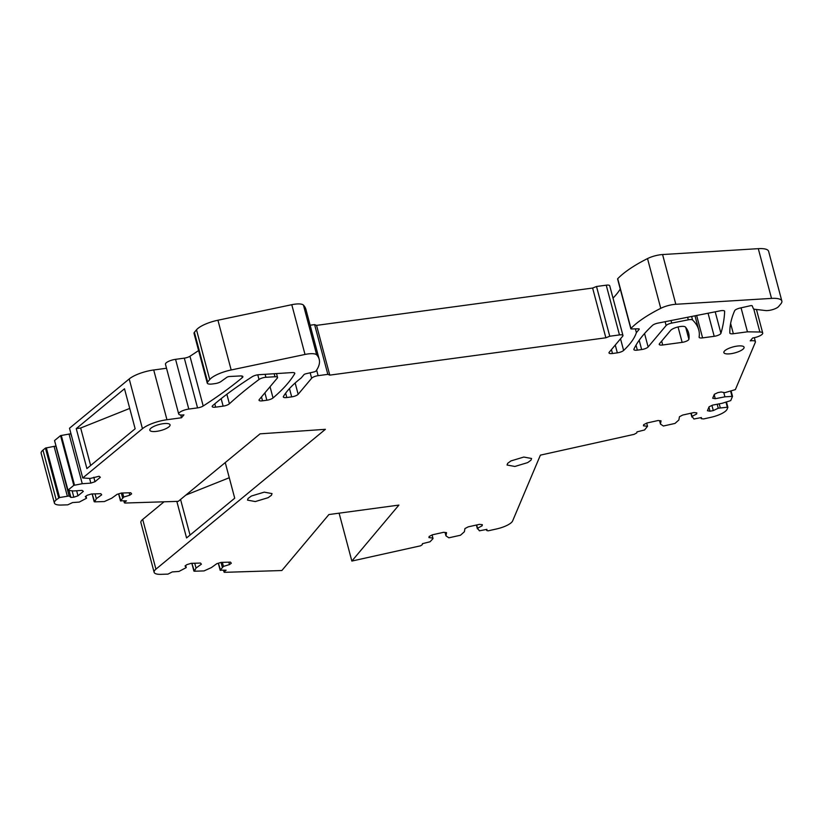<?xml version="1.0" encoding="UTF-8"?>
<svg xmlns="http://www.w3.org/2000/svg" width="823" height="823" viewBox="0 0 823 823"><rect width="100%" height="100%" fill="white"/><g stroke="black" fill="none" stroke-linecap="round" stroke-linejoin="round"><path stroke-width="1.23" d="M164.065 501.793L142.698 519.426L155.938 569.166L325.383 429.328L260.058 433.844L178.272 501.351L125.209 503.028A2.644 0.782 -14.9 0 1 124.324 502.688A2.644 0.782 -14.9 0 1 124.746 502.071L126.444 500.857L120.518 500.775L123.748 497.051L129.787 495.199L131.618 493.882L130.754 492.74L121.341 493.039L117.082 494.345L111.712 498.213L104.356 501.557L94.645 501.865L96.322 498.697L101.692 494.829L100.818 493.687L91.415 493.995L87.156 495.292L85.314 496.619L86.549 498.234L79.265 502.081L72.568 502.565L67.743 504.838L61.231 505.044A15.863 4.722 165.1 0 1 54.39 503.018A15.863 4.722 165.1 0 1 56.201 499.88L59.575 497.534L69.122 495.981L70.891 497.421L73.833 497.215L77.99 495.816L83.339 491.382L82.084 490.364L73.514 490.971L67.795 490.313L73.792 485.354L82.259 483.718L90.839 483.111L94.995 481.712L100.344 477.278L99.099 476.26L90.263 478.451L82.742 477.968L142.441 428.701A21.141 6.296 165.1 0 1 166.956 419.73L181.492 417.765L183.93 414.864A7.932 2.356 165.1 0 1 178.704 414.01A7.932 2.356 165.1 0 1 179.075 412.951A7.932 2.356 165.1 0 1 188.796 409.072L197.551 407.889A5.288 1.574 165.1 0 0 203.199 405.996A422.888 125.888 165.1 0 0 242.281 377.654A5.288 1.574 165.1 0 0 242.878 376.615A5.288 1.574 165.1 0 0 240.409 375.946L229.555 376.492A2.119 0.628 165.1 0 0 226.788 377.356L220.976 381.543A5.288 1.574 165.1 0 1 215.07 383.611L212.488 383.96A7.932 2.356 165.1 0 1 207.262 383.106A7.932 2.356 165.1 0 1 207.633 382.057L209.742 379.547A21.141 6.296 165.1 0 1 231.17 369.969L305.014 354.456A13.744 4.094 165.1 0 1 316.68 354.857A105.725 31.469 165.1 0 1 319.19 359.26A105.725 31.469 165.1 0 1 316.053 370.947A2.119 0.628 165.1 0 1 313.985 371.924L305.991 373.745A2.119 0.628 165.1 0 0 303.954 374.671L301.197 377.963A158.582 47.209 165.1 0 0 283.441 396.449A5.288 1.574 165.1 0 0 283.328 396.964A5.288 1.574 165.1 0 0 286.816 397.53L291.681 396.871A5.288 1.574 165.1 0 0 298.163 394.289L311.629 378.261A5.288 1.574 165.1 0 1 318.11 375.669L327.832 374.352L329.776 375.123L605.862 337.79L609.75 336.237L619.472 334.92A5.288 1.574 165.1 0 1 622.96 335.496A5.288 1.574 165.1 0 1 622.713 336.196L609.236 352.223A5.288 1.574 165.1 0 0 608.989 352.923A5.288 1.574 165.1 0 0 612.477 353.499L617.332 352.841A5.288 1.574 165.1 0 0 623.628 350.454A158.582 47.209 165.1 0 0 636.385 332.636L639.142 329.354A2.119 0.628 165.1 0 0 639.245 329.077A2.119 0.628 165.1 0 0 638.36 328.799L631.591 328.963A1.841 0.545 165.1 0 1 630.819 328.727A1.841 0.545 165.1 0 1 630.943 328.439A105.725 31.469 165.1 0 1 660.756 308.327A13.744 4.094 165.1 0 1 675.817 304.284L771.521 298.399A21.141 6.296 165.1 0 1 781.85 301.053A21.141 6.296 165.1 0 1 780.862 303.862L778.589 306.557A7.932 2.356 165.1 0 1 765.544 310.549L755.133 309.335A7.932 2.356 165.1 0 1 753.251 308.45L752.222 305.858A2.119 0.628 165.1 0 0 750.288 305.755L739.959 308.08A5.288 1.574 165.1 0 0 734.641 310.734A422.888 125.888 165.1 0 0 729.847 333.048A5.288 1.574 165.1 0 0 729.867 333.161A5.288 1.574 165.1 0 0 733.344 333.726L747.449 331.823L741.06 307.833M68.072 490.477L54.555 440.562L60.552 435.614L70.973 433.731M82.742 477.968L69.502 428.227L129.211 378.95L142.441 428.701M166.524 368.251L153.716 369.98A21.141 6.296 165.1 0 0 129.211 378.95M198.6 350.557A422.888 125.888 165.1 0 1 189.959 356.246A5.288 1.574 165.1 0 1 184.311 358.149L175.566 359.332A7.932 2.356 165.1 0 0 165.834 363.21A7.932 2.356 165.1 0 0 165.464 364.26L178.704 414.01M319.19 359.26L305.95 309.52A105.725 31.469 165.1 0 0 303.44 305.117A13.744 4.094 165.1 0 0 291.774 304.705L217.93 320.229A21.141 6.296 165.1 0 0 196.502 329.797L194.393 332.307A7.932 2.356 165.1 0 0 194.022 333.366L207.262 383.106M622.96 335.496L609.72 285.756A5.288 1.574 165.1 0 0 606.232 285.18L596.51 286.497L592.622 288.05L316.546 325.373L314.602 324.612L310.127 325.219M613.012 298.132A158.582 47.209 165.1 0 0 620.264 289.027M781.85 301.053L768.61 251.303A21.141 6.296 165.1 0 0 758.292 248.659L662.577 254.544A13.744 4.094 165.1 0 0 647.516 258.587A105.725 31.469 165.1 0 0 617.713 278.699A1.841 0.545 165.1 0 0 617.589 278.976L630.819 328.727M142.698 519.426A15.863 4.722 165.1 0 0 140.887 522.564L154.127 572.314A15.863 4.722 165.1 0 0 160.969 574.341L167.974 574.115L172.264 571.923L178.961 571.44L186.255 567.592L185.021 565.977L186.862 564.65L191.121 563.344L200.524 563.055L201.388 564.187L196.018 568.055L194.742 563.23M58.67 497.833L45.43 448.093L42.961 450.13A15.863 4.722 165.1 0 0 41.15 453.278L54.39 503.018M45.43 448.093L54.081 446.364L67.321 496.104M56.026 446.128L54.081 446.364M432.198 534.909L432.908 538.746L430.028 541.771L422.446 543.674L422.261 544.692L420.574 545.814L351.853 561.06L398.898 505.085L328.902 514.55L281.857 570.524L224.422 572.335L224.432 571.44L226.13 570.216L220.214 570.133L223.445 566.409L229.483 564.568L231.314 563.241L230.45 562.109L221.037 562.407L216.778 563.704L211.408 567.572L204.042 570.915L194.341 571.224L196.018 568.055M433.042 538.077L428.948 537.594L429.153 536.493L432.404 534.796L443.659 532.296L446.55 532.635L445.953 535.855L445.058 532.46M476.682 524.971L477.535 528.201L482.144 525.794L482.35 524.693L479.47 524.354L468.215 526.854L464.954 528.551L464.367 531.771L460.469 535.238L448.864 537.81L445.953 535.855M477.535 528.201L479.387 530.814L486.897 529.374L486.712 530.506L488.121 530.835L496.495 528.973A15.863 4.722 165.1 0 0 512.626 520.938L540.392 455.14L634.06 434.369L636.776 432.908L636.961 431.89L644.543 429.976L647.536 426.283L643.442 425.81L643.637 424.709L646.888 423.012L658.143 420.512L661.034 420.841L660.457 424.061L659.562 420.676M691.186 413.167L692.04 416.387L696.649 413.979L696.844 412.879L693.954 412.549L682.699 415.049L679.448 416.747L678.872 419.967L674.994 423.434L663.379 426.016L660.457 424.061M692.04 416.387L693.912 419L701.412 417.559L701.237 418.578L700.99 417.652M717.193 404.237L718.253 408.218L727.337 407.231L727.882 407.344L727.069 409.288A15.863 4.722 165.1 0 1 710.928 417.312L703.624 418.938L701.237 418.681L700.959 417.662M718.253 408.218L713.304 410.574L710.012 411.212L707.42 410.728L709.076 406.799L712.574 405.132L722.203 403.27L730.721 400.616L732.521 396.357L731.102 391.018M754.331 337.667L755.411 341.699A7.819 2.325 165.1 0 1 755.349 342.265L735.361 389.618L724.806 392.664L721.143 391.985L717.841 392.622L714.354 394.289L712.697 398.219L715.28 398.702L724.909 396.83L732.521 396.357M755.411 341.699A7.819 2.325 165.1 0 0 750.247 340.856L752.685 337.965A7.932 2.356 165.1 0 0 762.715 333.037A7.932 2.356 165.1 0 0 759.886 332.019L747.449 331.823M94.645 501.865L92.197 493.965M120.95 501.032L118.687 493.851M155.938 569.166A15.863 4.722 165.1 0 0 154.127 572.314M194.341 571.224L191.882 563.323M220.636 570.39L218.373 563.22M224.422 572.335L224.123 570.288M271.436 495.281L268.133 497.689L255.305 501.557L247.507 500.117L248.104 498.429L251.396 496.022L264.234 492.144L272.032 493.594L271.436 495.281M150.311 428.824A10.462 3.117 165.1 0 0 149.817 430.213A10.462 3.117 165.1 0 0 158.705 431.005A10.462 3.117 165.1 0 0 169.559 426.221A10.462 3.117 165.1 0 0 170.052 424.833A10.462 3.117 165.1 0 0 161.164 424.03A10.462 3.117 165.1 0 0 150.311 428.824M699.108 337.101A169.157 50.357 165.1 0 0 699.066 331.33A211.449 62.949 165.1 0 0 699.005 331.011A211.449 62.949 165.1 0 0 698.768 330.013A211.449 62.949 165.1 0 0 692.555 319.993A5.288 1.574 165.1 0 0 688.306 319.818L671.702 323.1A5.288 1.574 165.1 0 0 666.136 325.527L648.123 346.967A5.288 1.574 165.1 0 1 641.642 349.549L637.352 350.135A5.288 1.574 165.1 0 1 633.864 349.559A5.288 1.574 165.1 0 1 633.926 349.158A248.752 74.049 165.1 0 1 652.536 325.352A5.288 1.574 165.1 0 1 657.896 323.13L720.228 310.827A5.288 1.574 165.1 0 1 724.641 311.238A5.288 1.574 165.1 0 1 724.652 311.382A799.38 237.97 165.1 0 1 720.927 333.315A5.288 1.574 165.1 0 1 714.21 336.319L702.595 337.883A5.288 1.574 165.1 0 1 699.118 337.317A5.288 1.574 165.1 0 1 699.108 337.101M659.47 343.716A5.288 1.574 165.1 0 0 659.223 344.426A5.288 1.574 165.1 0 0 662.71 344.991L682.144 342.368A5.288 1.574 165.1 0 0 688.892 339.282A158.582 47.209 165.1 0 0 688.614 332.996A158.582 47.209 165.1 0 0 688.45 332.441A158.582 47.209 165.1 0 0 685.466 327.081A7.932 2.356 165.1 0 0 678.358 326.885A7.932 2.356 165.1 0 0 670.663 330.393L659.47 343.716M277.289 378.107A5.288 1.574 165.1 0 0 277.536 377.407A5.288 1.574 165.1 0 0 274.975 376.749L265.901 377.284A5.288 1.574 165.1 0 0 259.019 379.496A528.613 157.358 165.1 0 0 242.044 392.797A528.613 157.358 165.1 0 0 229.401 403.784A5.288 1.574 165.1 0 1 223.146 406.14L215.677 407.148A5.288 1.574 165.1 0 1 212.19 406.583A5.288 1.574 165.1 0 1 212.746 405.574A378.899 112.792 165.1 0 1 252.291 376.687A5.288 1.574 165.1 0 1 258.792 374.712L292.186 372.572A5.288 1.574 165.1 0 1 294.799 373.231A5.288 1.574 165.1 0 1 294.696 373.724A248.752 74.049 165.1 0 1 273.03 397.951A5.288 1.574 165.1 0 1 266.858 400.225L262.516 400.811A5.288 1.574 165.1 0 1 259.029 400.245A5.288 1.574 165.1 0 1 259.276 399.546L277.289 378.107M530.989 460.18L527.697 462.598L514.859 466.466L507.061 465.026L507.657 463.339L510.949 460.921L523.788 457.053L531.586 458.493L530.989 460.18M724.343 351.205A10.462 3.117 165.1 0 0 723.859 352.594A10.462 3.117 165.1 0 0 732.737 353.386A10.462 3.117 165.1 0 0 743.591 348.602A10.462 3.117 165.1 0 0 744.085 347.213A10.462 3.117 165.1 0 0 735.206 346.421A10.462 3.117 165.1 0 0 724.343 351.205M73.792 485.354L60.552 435.614M82.259 483.718L69.029 433.978M90.839 483.111L89.604 478.502M71.416 436.046L70.829 433.844M135.147 428.773L124.499 388.785L76.251 428.608L86.899 468.596L135.147 428.773M180.751 414.987L181.492 417.765M314.602 324.612L327.832 374.352M316.546 325.373L329.776 375.123M592.622 288.05L605.862 337.79M596.51 286.497L609.75 336.237M635.387 328.871L636.385 332.636M724.909 396.83L723.756 392.468M715.28 398.702L714.199 394.639M719.22 403.846L720.279 407.827M727.882 407.344L726.472 402.015M690.898 413.228L691.917 417.066M646.693 423.115L647.536 426.283M476.394 525.043L477.412 528.88M351.853 561.06L339.107 513.171M221.027 562.407L222.313 567.222M222.364 562.356L223.445 566.409M185.689 565.483L186.255 567.592M176.832 501.392L186.564 537.944L234.72 498.203L225.245 462.588M121.341 493.039L122.617 497.864M122.668 492.998L123.748 497.051M96.322 498.697L95.036 493.872M85.993 496.125L86.549 498.234M55.892 446.241L69.122 495.981M481.836 524.632L482.144 525.794M696.34 412.827L696.649 413.979M711.936 405.43L713.304 410.574M708.932 407.148L710.012 411.212M93.812 477.258L94.995 481.712M76.642 490.755L77.99 495.816M72.136 490.847L73.833 497.215M69.07 490.57L70.891 497.421M129.139 492.792L129.787 495.199M228.835 562.16L229.483 564.568M76.251 428.608L80.664 428.011L90.643 465.499M80.664 428.011L129.725 408.424M180.566 499.458L190.041 535.073M185.895 495.055L229.278 477.741M124.746 502.071L124.438 500.919M74.512 485.138L61.272 435.398M153.716 369.98L166.956 419.73M175.566 359.332L188.796 409.072M184.311 358.149L197.551 407.889M189.959 356.246L203.199 405.996M241.849 376.008L242.281 377.654M194.393 332.307L207.633 382.057M196.502 329.797L209.742 379.547M217.93 320.229L231.17 369.969M291.774 304.705L305.014 354.456M303.44 305.117L316.68 354.857M285.653 393.157L286.816 397.53M289.47 388.559L291.681 396.871M295.148 382.983L298.163 394.289M310.178 372.788L311.629 378.261M316.629 370.093L318.11 375.669M606.232 285.18L619.472 334.92M611.438 349.6L612.477 353.499M615.265 345.053L617.332 352.841M620.521 338.798L623.628 350.454M617.713 278.699L630.943 328.439M647.516 258.587L660.756 308.327M662.577 254.544L675.817 304.284M758.292 248.659L771.521 298.399M730.618 323.47L733.344 333.726M753.755 308.964L759.886 332.019M731.966 396.244L730.618 391.162M727.337 407.231L725.979 402.159M42.961 450.13L56.201 499.88M59.575 497.534L46.335 447.784M678.049 326.957L682.144 342.368M685.724 327.4L688.892 339.282M661.671 341.103L662.71 344.991M257.774 374.825L259.019 379.496M265.109 374.311L265.901 377.284M274.172 373.724L274.975 376.749M261.477 396.923L262.516 400.811M264.893 392.859L266.858 400.225M270.047 386.728L273.03 397.951M294.459 372.85L294.696 373.724M214.793 403.836L215.677 407.148M221.15 398.661L223.146 406.14M226.86 394.248L229.401 403.784M696.639 315.476L702.595 337.883M708.058 313.224L714.21 336.319M715.208 311.814L720.927 333.315M636.025 345.135L637.352 350.135M639.173 340.269L641.642 349.549M644.553 333.521L648.123 346.967M665.118 321.7L666.136 325.527M671.012 320.538L671.702 323.1M687.627 317.256L688.306 319.818M691.618 316.474L692.555 319.993M124.324 502.688L123.862 500.94M67.795 490.343L54.555 440.603M756.45 309.489L762.715 333.037M224.01 572.057L223.547 570.298M220.173 570.257L218.311 563.241M193.889 571.08L191.831 563.323M120.487 500.898L118.625 493.872M94.192 501.721L92.135 493.965M276.518 373.58L277.536 377.407M694.993 315.806L698.768 330.013"/></g></svg>
